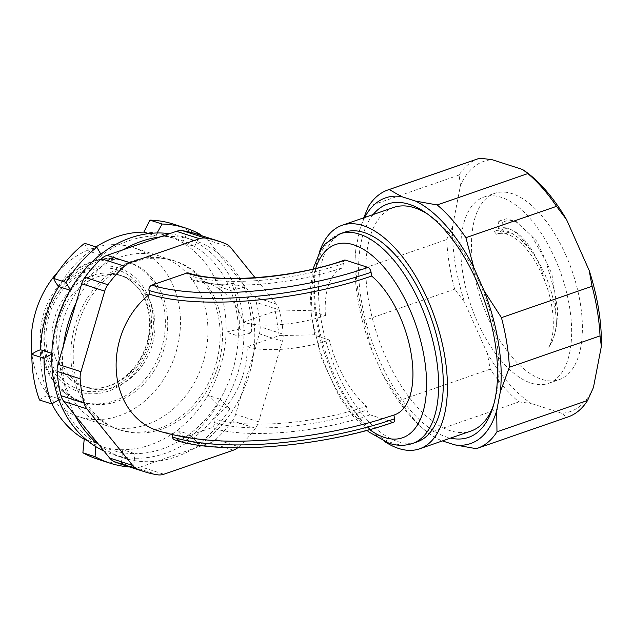 <?xml version="1.0" encoding="UTF-8"?>
<svg xmlns="http://www.w3.org/2000/svg" width="633" height="633" viewBox="0 0 633 633"><rect width="100%" height="100%" fill="white"/><g stroke="black" fill="none" stroke-linecap="round" stroke-linejoin="round"><path stroke-width="0.47" stroke-dasharray="3.17 2.37" d="M143.39 363.991A58.497 48.092 -72.2 0 1 87.924 387.784A58.497 48.092 -72.2 0 1 60.032 317.386A58.497 48.092 -72.2 0 1 123.72 276.407A58.497 48.092 -72.2 0 1 143.39 363.991M555.014 258.644A98.574 47.744 70.9 0 1 548.431 383.369A98.574 47.744 70.9 0 1 471.079 305.826A98.574 47.744 70.9 0 1 483.952 197.061A98.574 47.744 70.9 0 1 555.014 258.644M544.752 281.02C536.111 259.475 525.303 244.654 512.326 236.56A59.36 28.746 -109.1 0 0 496.778 234.123A59.36 28.746 -109.1 0 0 496.509 234.218L494.151 231.456A62.825 30.424 70.9 0 1 495.647 230.847A62.825 30.424 70.9 0 1 512.097 233.427C519.543 238.174 525.825 243.99 530.937 250.866C519.131 232.161 508.22 224.778 498.195 228.703L496.636 230.57L494.151 231.456M556.391 322.798L555.616 329.746L553.946 336.891L551.968 342.018L548.803 347.311C556.051 332.903 554.453 305.351 544.776 281.02C536.42 248.041 514.661 223.441 501.898 229.652L502.349 222.033L498.78 221.146L498.195 228.711M530.929 250.89C545.638 269.096 555.806 299.013 556.375 322.775L554.848 292.217L545.875 261.176L531.538 235.753L515.286 221.123L506.4 218.781L498.78 221.146M548.803 347.311L552.285 341.345L556.542 327.506L557.784 310.708L551.794 273.654L536.657 241.038L517.683 222.302L509.454 220.07L502.349 222.033M512.319 236.568C507.302 233.11 502.8 232.066 498.812 233.419L501.89 229.644M496.778 234.123L498.859 233.403M496.509 234.218L498.812 233.419M497.712 230.135L496.636 230.57L497.736 230.127L512.097 233.427M143.857 232.121A110.49 90.843 -72.2 0 1 182.367 242.605A110.49 90.843 -72.2 0 1 218.472 286.504A110.49 90.843 -72.2 0 1 226.1 332.119A110.49 90.843 -72.2 0 1 207.909 395.301A110.49 90.843 -72.2 0 1 177.026 430.44L186.664 440.062A123.49 101.533 107.8 0 0 217.554 404.922L229.763 408.847L220.118 399.225A110.49 90.843 107.8 0 0 238.309 336.044L251.633 332.903A123.49 101.533 107.8 0 0 244.006 287.279L230.681 290.428A110.49 90.843 107.8 0 0 194.584 246.53L200.083 235.183M157.103 232.984L156.066 236.046A110.49 90.843 107.8 0 0 101.771 255.336L100.892 254.229M70.326 289.779L70.888 290.476A110.49 90.843 107.8 0 0 52.697 353.657L51.787 353.989M58.861 399.827L60.325 399.273A110.49 90.843 107.8 0 0 96.422 443.171L95.623 446.534M129.694 466.972A123.49 101.533 107.8 0 0 133.61 467.17L134.94 453.647A110.49 90.843 107.8 0 0 189.235 434.365L198.873 443.986A123.49 101.533 107.8 0 0 229.763 408.847M158.907 428.541A88.826 73.032 107.8 0 0 219.809 343.252A88.826 73.032 107.8 0 0 172.682 260.282A88.826 73.032 107.8 0 0 75.976 322.506A88.826 73.032 107.8 0 0 118.324 429.411A88.826 73.032 107.8 0 0 158.907 428.541M58.679 286.551A110.49 90.843 -72.2 0 1 89.562 251.412A110.49 90.843 -72.2 0 1 95.955 246.941M217.554 404.922L207.909 395.301L220.118 399.225A110.49 90.843 107.8 0 1 189.235 434.365L177.026 430.44A110.49 90.843 -72.2 0 1 122.731 449.723A110.49 90.843 -72.2 0 1 84.213 439.247M51.866 403.767A110.49 90.843 -72.2 0 1 48.116 395.348A110.49 90.843 -72.2 0 1 40.488 349.733M146.698 424.616A88.826 73.032 -72.2 0 1 106.115 425.495A88.826 73.032 -72.2 0 1 63.767 318.581A88.826 73.032 -72.2 0 1 160.473 256.357A88.826 73.032 -72.2 0 1 207.6 339.328A88.826 73.032 -72.2 0 1 146.698 424.616M97.862 459.249A123.49 101.533 107.8 0 0 121.401 463.245L133.61 467.17M148.494 233.617L156.066 236.046A110.49 90.843 107.8 0 1 194.584 246.53L182.367 242.605L188.397 230.594L200.606 234.519M188.397 230.594A123.49 101.533 107.8 0 0 173.426 224.114M239.424 328.978A123.49 101.533 107.8 0 0 231.789 283.355L218.472 286.504L230.681 290.428A110.49 90.843 107.8 0 1 238.309 336.044L226.1 332.119L239.424 328.978L251.633 332.903M231.789 283.355L244.006 287.279M121.401 463.245L122.731 449.723L134.94 453.647A110.49 90.843 107.8 0 1 96.422 443.171L86.539 439.99M39.491 400.001C41.248 398.331 44.12 396.78 48.116 395.348L60.325 399.273A110.49 90.843 107.8 0 1 52.697 353.657L51.811 353.372M70.081 290.215L70.888 290.476A110.49 90.843 107.8 0 1 101.771 255.336L89.562 251.412C86.911 248.176 85.265 245.469 84.616 243.301M186.664 440.062L198.873 443.986M58.371 271.351A88.826 73.032 -72.2 0 1 133.001 247.535A88.826 73.032 -72.2 0 1 180.128 330.497A88.826 73.032 -72.2 0 1 119.226 415.794A88.826 73.032 -72.2 0 1 78.642 416.664A88.826 73.032 -72.2 0 1 31.927 354.322M233.332 450.19L210.322 442.791L157.269 461.156A114.391 94.048 107.8 0 0 193.912 448.473A114.391 94.048 107.8 0 0 241.213 395.388A114.391 94.048 107.8 0 0 253.738 352.882L235.595 414.425L258.612 421.815A17.328 14.25 -72.2 0 1 255.455 428.217L232.438 420.818A17.328 14.25 107.8 0 0 235.595 414.425M230.689 247.519L207.679 240.129L242.589 283.307A114.391 94.048 107.8 0 0 218.48 253.485A114.391 94.048 107.8 0 0 193.651 240.168A114.391 94.048 107.8 0 0 160.038 236.995M169.581 233.688A114.391 94.048 -72.2 0 1 182.85 236.702A114.391 94.048 -72.2 0 1 237.391 374.38A114.391 94.048 -72.2 0 1 112.856 454.51A114.391 94.048 -72.2 0 1 103.978 451.036M161.257 429.301A88.826 73.032 -72.2 0 1 120.674 430.171A88.826 73.032 -72.2 0 1 78.318 323.257A88.826 73.032 -72.2 0 1 175.024 261.041A88.826 73.032 -72.2 0 1 222.159 344.004A88.826 73.032 -72.2 0 1 161.257 429.301M123.395 249.679A114.391 94.048 107.8 0 0 78.278 298.412A114.391 94.048 107.8 0 0 76.095 302.764M258.612 421.815L282.358 341.242L259.348 333.844L253.738 352.882A114.391 94.048 107.8 0 0 242.589 283.307L253.39 296.663L276.399 304.062A17.328 14.25 -72.2 0 1 279.272 309.846L256.262 302.455A17.328 14.25 107.8 0 0 253.39 296.663M98.819 444.667A114.391 94.048 107.8 0 0 123.657 457.975A114.391 94.048 107.8 0 0 157.269 461.156L140.858 466.837L163.868 474.228M63.569 345.262A114.391 94.048 107.8 0 0 74.71 414.844M157.846 474.837L134.837 467.447A17.328 14.25 107.8 0 0 140.858 466.837M134.837 467.447A121.109 99.571 -72.2 0 1 121.599 464.369M256.262 302.455A121.109 99.571 -72.2 0 1 260.155 326.786L283.165 334.184A17.328 14.25 -72.2 0 1 282.358 341.242M259.348 333.844A17.328 14.25 107.8 0 0 260.155 326.786M232.438 420.818A121.109 99.571 -72.2 0 1 215.893 439.389L238.91 446.787A17.328 14.25 -72.2 0 1 237.699 447.808M210.322 442.791A17.328 14.25 107.8 0 0 215.893 439.389M393.679 207.442A118.292 57.287 -109.1 0 0 368.264 298.626A118.292 57.287 -109.1 0 0 385.782 357.115A118.292 57.287 -109.1 0 0 471.055 431.01M493.748 404.44A118.292 57.287 -109.1 0 0 494.555 401.947A118.292 57.287 -109.1 0 0 430.116 215.758A118.292 57.287 -109.1 0 0 427.94 214.302M373.154 214.547A123.49 59.811 -109.1 0 0 379.436 360.272A123.49 59.811 -109.1 0 0 450.53 438.115M364.711 217.467A129.987 62.952 -109.1 0 0 359.433 230.816L355.786 249.742A129.987 62.952 -109.1 0 0 371.911 350.421L382.34 373.866A129.987 62.952 -109.1 0 0 420.771 426.61A129.987 62.952 -109.1 0 0 440.552 440.323L442.42 440.924M452.532 226.59L446.692 239.567A136.704 66.204 -109.1 0 0 454.636 289.186L464.685 302.479A132.368 64.107 70.9 0 1 452.532 226.59L460.436 185.524A132.368 64.107 70.9 0 1 492.15 159.722M478.651 158.551A136.704 66.204 -109.1 0 0 459.107 175.032L460.436 185.524M593.445 387.475A132.368 64.107 70.9 0 1 561.724 413.27L566.867 417.313A136.704 66.204 -109.1 0 0 568.07 416.925M518.886 401.892L531.19 403.458A132.368 64.107 70.9 0 1 487.315 353.364L490.203 369.142A136.704 66.204 -109.1 0 0 518.886 401.892L428.256 433.257A136.704 66.204 70.9 0 1 425.052 430.472A136.704 66.204 70.9 0 1 399.565 400.507L490.203 369.142M522.692 169.533A132.368 64.107 70.9 0 1 524.425 170.712M459.107 175.032L368.477 206.398M561.724 413.27L531.19 403.458M476.238 448.678L566.867 417.313M440.552 440.323L428.256 433.257M454.636 289.186L364.007 320.551A136.704 66.204 70.9 0 1 356.062 270.932L446.692 239.567M356.062 270.932L355.786 249.742M359.433 230.816L363.722 217.815M399.565 400.507L382.34 373.866M371.911 350.421L364.007 320.551M487.315 353.364L464.685 302.479M565.76 254.925A98.574 47.744 70.9 0 1 559.176 379.65A98.574 47.744 70.9 0 1 481.824 302.107A98.574 47.744 70.9 0 1 494.697 193.342A98.574 47.744 70.9 0 1 565.76 254.925M153.131 372.259A73.657 60.562 107.8 0 0 128.357 261.967A73.657 60.562 107.8 0 0 48.163 313.564A73.657 60.562 107.8 0 0 83.287 402.224A73.657 60.562 107.8 0 0 153.131 372.259M188.626 273.045A4.336 3.561 -72.2 0 1 190.881 275.933L191.49 279.723A77.994 64.123 -72.2 0 1 205.527 282.215A77.994 64.123 -72.2 0 1 243.278 322.221A60.016 17.946 170.9 0 0 325.425 315.495L312.14 311.222L310.779 310.289L314.704 334.786L316.065 335.719L329.35 339.992A60.016 17.946 -9.1 0 1 247.202 346.71A77.994 64.123 -72.2 0 1 213.748 418.714A111.574 33.367 -9.1 0 0 366.46 406.22A77.994 37.774 70.9 0 1 329.35 339.992M417.163 441.866A110.925 53.718 70.9 0 1 320.773 317.726A110.925 53.718 70.9 0 1 344.605 232.224M325.425 315.495A77.994 37.774 70.9 0 1 343.553 267.435A77.994 37.774 70.9 0 1 344.194 267.221L343.592 263.439A4.336 2.097 70.9 0 1 344.518 260.1M213.748 418.714L214.358 422.496A4.336 3.561 -72.2 0 1 211.43 427.821L176.678 439.848A4.336 3.561 -72.2 0 1 174.7 439.888M393.607 422.171A4.336 2.097 70.9 0 1 392.84 422.164L370.068 414.844A4.336 2.097 70.9 0 1 367.069 410.002L366.46 406.22M238.91 446.787A121.109 99.571 107.8 0 0 255.455 428.217M283.165 334.184A121.109 99.571 107.8 0 0 279.272 309.846M276.399 304.062L255.123 277.737M243.278 322.221L275.292 311.135L279.216 335.632L247.202 346.71M172.065 434.642L171.836 433.217A77.994 64.123 -72.2 0 1 157.799 430.725M195.708 233.775A121.109 99.571 -72.2 0 1 202.916 236.473L225.926 243.871M207.679 240.129A17.328 14.25 107.8 0 0 202.916 236.473M275.292 311.135L310.779 310.289M279.216 335.632L314.704 334.786M319.396 252.156A118.292 57.287 -109.1 0 0 316.785 316.445A118.292 57.287 -109.1 0 0 385.022 441.787M394.573 414.837A77.994 37.774 70.9 0 1 393.932 415.05L393.932 415.058A162.27 48.527 -9.1 0 1 378.756 419.948M171.836 433.217A162.27 48.527 -9.1 0 0 247.242 441.011M191.49 279.723A111.574 33.367 -9.1 0 0 243.333 285.079A111.574 33.367 -9.1 0 0 333.757 270.592A111.574 33.367 -9.1 0 0 344.194 267.221M69.416 378.55A58.497 48.092 107.8 0 0 83.232 386.28A58.497 48.092 107.8 0 0 138.69 362.48A58.497 48.092 107.8 0 0 119.02 274.896A58.497 48.092 107.8 0 0 58.877 306.965A58.497 48.092 107.8 0 0 69.416 378.55M64.716 381.351A62.825 51.661 -72.2 0 1 80.866 274.406A62.825 51.661 -72.2 0 1 150.749 333.741A62.825 51.661 -72.2 0 1 64.716 381.351M63.545 383.131A64.993 53.441 107.8 0 0 152.545 333.876A64.993 53.441 107.8 0 0 80.249 272.499A64.993 53.441 107.8 0 0 63.545 383.131M63.545 391.74A73.657 60.562 -72.2 0 1 50.276 301.593A73.657 60.562 -72.2 0 1 126.007 261.215A73.657 60.562 -72.2 0 1 150.781 371.5A73.657 60.562 -72.2 0 1 80.937 401.472A73.657 60.562 -72.2 0 1 63.545 391.74M312.14 311.222A102.253 49.524 70.9 0 1 315.677 268.432M339.953 233.83A110.925 53.718 -109.1 0 0 316.12 319.341A110.925 53.718 -109.1 0 0 392.966 443.171A110.925 53.718 -109.1 0 0 412.502 443.48M369.648 429.609A102.253 49.524 70.9 0 1 316.065 335.719M343.592 263.439A111.574 33.367 170.9 0 1 190.881 275.933M176.678 439.848A157.934 47.23 -9.1 0 0 392.84 422.164M370.068 414.844A115.902 34.657 170.9 0 1 211.43 427.821M214.358 422.496A111.574 33.367 -9.1 0 0 367.069 410.002M123.72 276.407L119.02 274.896C144.443 281.851 157.775 319.404 144.269 350.31C133.516 377.933 105.015 394.074 83.232 386.28L87.924 387.784M551.968 342.018L552.285 341.345M517.683 222.302L515.262 221.091M495.647 230.847L497.736 230.119M160.473 256.357L133.001 247.535M106.115 425.495L78.642 416.664M193.651 240.168L182.85 236.702M123.657 457.975L112.856 454.51M430.116 215.758L425.716 212.704M494.555 401.947L492.988 407.074M420.771 426.61L425.052 430.472M548.431 383.369L559.176 379.65M483.952 197.061L494.697 193.342M83.287 402.224L80.937 401.472C74.211 399.296 68.111 395.886 62.627 391.241C46.312 376.421 38.922 356.64 40.457 331.89C42.712 286.163 87.971 247.479 126.007 261.215L128.357 261.967M312.955 269.072L310.099 291.663L311.436 316.555L321.232 357.677L338.948 396.06L352.28 415.248L366.918 430.353M205.527 282.215L211.375 283.473C218.836 284.779 229.486 285.309 243.333 285.079M333.757 270.592L343.553 267.435M175.024 261.041L172.682 260.282M120.674 430.171L118.324 429.411"/><path stroke-width="0.95" d="M95.955 246.941A110.49 90.843 -72.2 0 1 143.857 232.121L149.886 220.11L162.095 224.035L157.103 232.984M95.623 446.534L95.1 456.686L82.883 452.769L84.213 439.247A110.49 90.843 -72.2 0 1 51.866 403.767M51.787 353.989L44.073 358.31L31.864 354.385C33.62 352.716 36.492 351.165 40.488 349.733A110.49 90.843 -72.2 0 1 58.679 286.551C56.028 283.307 54.383 280.609 53.734 278.433L65.943 282.358L70.326 289.779M95.1 456.686A123.49 101.533 107.8 0 0 110.071 463.174A123.49 101.533 107.8 0 0 129.694 466.972M44.073 358.31A123.49 101.533 107.8 0 0 51.7 403.925L58.861 399.827M200.083 235.183L200.606 234.519A123.49 101.533 107.8 0 0 185.635 228.038A123.49 101.533 107.8 0 0 162.095 224.035M100.892 254.229L96.825 247.218A123.49 101.533 107.8 0 0 65.943 282.358M82.883 452.769A123.49 101.533 107.8 0 0 97.862 459.249L110.071 463.174M185.635 228.038L173.426 224.114A123.49 101.533 107.8 0 0 149.886 220.11M53.734 278.433A123.49 101.533 107.8 0 1 84.616 243.301L96.825 247.218M31.864 354.385A123.49 101.533 107.8 0 0 39.491 400.001L51.7 403.925M70.081 290.215L58.679 286.551M148.494 233.617L143.857 232.121M40.488 349.733L51.811 353.372M84.213 439.247L86.539 439.99M31.927 354.322A88.826 73.032 -72.2 0 1 58.371 271.351M98.819 444.667L74.71 414.844A114.391 94.048 107.8 0 0 98.819 444.667L109.62 458.023A17.328 14.25 107.8 0 0 114.391 461.679L137.401 469.069A17.328 14.25 -72.2 0 1 132.637 465.413L109.62 458.023M63.569 345.262L76.095 302.764A114.391 94.048 107.8 0 0 63.569 345.262L57.959 364.299A17.328 14.25 107.8 0 0 57.144 371.365L80.154 378.756A17.328 14.25 -72.2 0 1 80.969 371.698L57.959 364.299M103.978 451.036A114.391 94.048 -72.2 0 1 67.478 294.946A114.391 94.048 -72.2 0 1 169.581 233.688M160.038 236.995A114.391 94.048 107.8 0 0 123.395 249.679L176.449 231.314L199.458 238.712A17.328 14.25 -72.2 0 1 205.48 238.103L182.47 230.705A17.328 14.25 107.8 0 0 176.449 231.314M74.71 414.844L63.909 401.488L86.919 408.878A17.328 14.25 -72.2 0 1 84.054 403.094L61.045 395.696A17.328 14.25 107.8 0 0 63.909 401.488M61.045 395.696A121.109 99.571 -72.2 0 1 57.144 371.365M137.401 469.069A121.109 99.571 107.8 0 0 144.609 471.767L121.599 464.369A121.109 99.571 -72.2 0 1 114.391 461.679M76.095 302.764L81.704 283.726L104.714 291.125A17.328 14.25 -72.2 0 1 107.871 284.723L84.862 277.325A17.328 14.25 107.8 0 0 81.704 283.726M84.862 277.325A121.109 99.571 -72.2 0 1 101.407 258.762L124.416 266.153A17.328 14.25 -72.2 0 1 129.994 262.75L106.985 255.352A17.328 14.25 107.8 0 0 101.407 258.762M106.985 255.352L123.395 249.679M385.022 441.787A118.292 57.287 -109.1 0 0 419.568 448.829L471.055 431.01A118.292 57.287 -109.1 0 0 493.748 404.44M427.94 214.302A118.292 57.287 -109.1 0 0 393.679 207.442L342.2 225.261A118.292 57.287 -109.1 0 0 319.396 252.156M450.53 438.115A123.49 59.811 -109.1 0 0 492.988 407.074A123.49 59.811 -109.1 0 0 425.716 212.704A123.49 59.811 -109.1 0 0 373.154 214.547M442.42 440.924L454.621 444.841A129.987 62.952 -109.1 0 0 496.707 410.619L500.347 391.692A129.987 62.952 -109.1 0 0 484.221 291.014L473.793 267.561A129.987 62.952 -109.1 0 0 415.58 201.112L401.512 196.586A129.987 62.952 -109.1 0 0 364.711 217.467M523.823 170.293L524.425 170.712A132.368 64.107 70.9 0 1 566.567 219.627L556.518 206.334A136.704 66.204 -109.1 0 0 527.827 173.577L522.692 169.533L492.15 159.722L479.846 158.163A136.704 66.204 -109.1 0 0 478.651 158.551L388.013 189.916A136.704 66.204 70.9 0 1 389.216 189.528L479.846 158.163M587.606 400.444L496.976 431.809A136.704 66.204 70.9 0 1 477.432 448.291L568.07 416.925A136.704 66.204 -109.1 0 0 587.606 400.444L593.445 387.475L601.35 346.401L600.029 335.909A136.704 66.204 -109.1 0 0 592.077 286.29L589.196 270.513A132.368 64.107 70.9 0 1 601.35 346.401M363.722 217.815L368.477 206.398A136.704 66.204 70.9 0 1 388.013 189.916M477.432 448.291A136.704 66.204 70.9 0 1 476.238 448.678L454.621 444.841M484.221 291.014L501.447 317.655A136.704 66.204 70.9 0 1 509.391 367.275L600.029 335.909M509.391 367.275L500.347 391.692M496.707 410.619L496.976 431.809M566.567 219.627L589.196 270.513M527.827 173.577L437.197 204.95A136.704 66.204 70.9 0 1 465.888 237.699L556.518 206.334M465.888 237.699L473.793 267.561M592.077 286.29L501.447 317.655M389.216 189.528L401.512 196.586M415.58 201.112L437.197 204.95M339.953 233.83L344.605 232.224A110.925 53.718 70.9 0 1 431.651 319.475A110.925 53.718 70.9 0 1 417.163 441.866L412.502 443.48A110.925 53.718 -109.1 0 0 426.998 321.089A110.925 53.718 -109.1 0 0 339.953 233.83L325.291 243.792L320.978 249.505L312.955 269.072M148.969 290.436A4.336 3.561 -72.2 0 1 151.896 285.119L186.648 273.092A4.336 3.561 -72.2 0 1 188.626 273.045C219.327 283.901 295.113 277.879 344.518 260.1A4.336 2.097 70.9 0 1 345.286 260.108L368.058 267.427A4.336 2.097 70.9 0 1 371.065 272.269L371.666 276.051A77.994 37.774 70.9 0 1 411.221 354.061A77.994 37.774 70.9 0 1 394.573 414.837L378.756 419.948A162.27 48.527 -9.1 0 1 247.242 441.011C214.065 442.15 184.25 438.716 157.799 430.725A77.994 64.123 -72.2 0 1 116.274 370.503A77.994 64.123 -72.2 0 1 149.57 294.226L148.969 290.436A162.27 48.527 -9.1 0 0 371.065 272.269M149.57 294.226A162.27 48.527 -9.1 0 0 371.666 276.051M393.932 415.058L394.533 418.832A4.336 2.097 70.9 0 1 393.607 422.171C324.072 446.93 220.086 455.586 174.7 439.888A4.336 3.561 -72.2 0 1 172.445 437.007L172.065 434.642M237.699 447.808A17.328 14.25 -72.2 0 1 233.332 450.19L163.868 474.228A17.328 14.25 -72.2 0 1 157.846 474.837A121.109 99.571 107.8 0 1 144.609 471.767M255.123 277.737L230.689 247.519A17.328 14.25 -72.2 0 0 225.926 243.871A121.109 99.571 107.8 0 0 218.717 241.173A121.109 99.571 107.8 0 0 205.48 238.103M199.458 238.712L129.994 262.75M124.416 266.153A121.109 99.571 107.8 0 0 107.871 284.723M104.714 291.125L80.969 371.698M80.154 378.756A121.109 99.571 107.8 0 0 84.054 403.094M86.919 408.878L132.637 465.413M182.47 230.705A121.109 99.571 -72.2 0 1 195.708 233.775L218.717 241.173M419.568 448.829A118.292 57.287 -109.1 0 0 435.021 318.304A118.292 57.287 -109.1 0 0 342.2 225.261M315.677 268.432A102.253 49.524 70.9 0 1 411.909 314.435A102.253 49.524 70.9 0 1 384.492 437.482A102.253 49.524 70.9 0 1 369.648 429.609M368.058 267.427A157.934 47.23 170.9 0 1 151.896 285.119M186.648 273.092A115.902 34.657 -9.1 0 0 345.286 260.108M394.533 418.832A162.27 48.527 170.9 0 1 172.445 437.007M366.918 430.353L368.912 431.991L389.01 443.258C397.136 445.901 404.97 445.98 412.502 443.48"/></g></svg>
